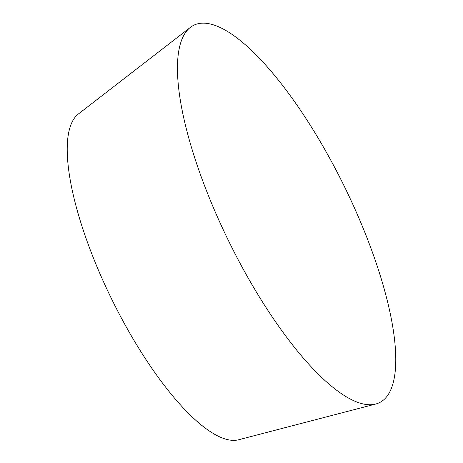 <?xml version="1.0" encoding="UTF-8"?>
<svg xmlns="http://www.w3.org/2000/svg" width="463" height="463" viewBox="0 0 463 463"><rect width="100%" height="100%" fill="white"/><g stroke="black" fill="none" stroke-linecap="round" stroke-linejoin="round"><path stroke-width="0.69" d="M327.191 153.704A210.3 63.94 63.8 0 0 190.496 27.282A210.3 63.94 63.8 0 0 246.009 274.154A210.3 63.94 63.8 0 0 375.591 404.066A210.3 63.94 63.8 0 0 327.191 153.704M190.496 27.282L78.502 113.892A181.89 55.3 63.8 0 0 126.521 327.41A181.89 55.3 63.8 0 0 238.59 439.775L375.591 404.066"/></g></svg>

